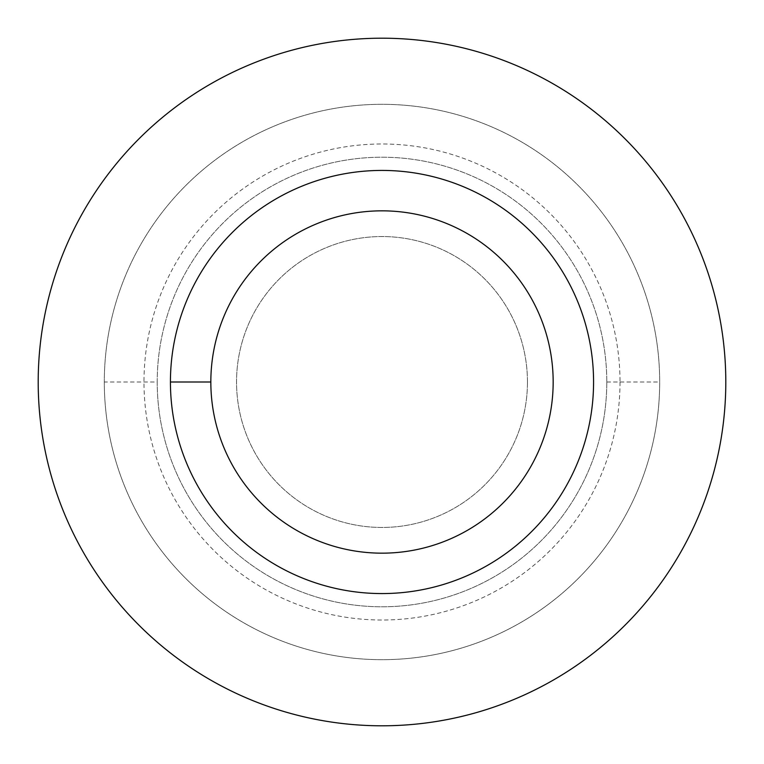 <?xml version="1.0" encoding="UTF-8"?>
<svg xmlns="http://www.w3.org/2000/svg" width="764" height="764" viewBox="0 0 764 764"><rect width="100%" height="100%" fill="white"/><g stroke="black" fill="none" stroke-linecap="round" stroke-linejoin="round"><path stroke-width="0.57" stroke-dasharray="3.82 2.86" d="M170.429 382A211.571 211.571 0 0 0 382 593.571A211.571 211.571 0 0 0 593.571 382A211.571 211.571 0 0 0 382 170.429A211.571 211.571 0 0 0 170.429 382M527.456 382A145.456 145.456 0 0 1 382 527.456A145.456 145.456 0 0 1 236.544 382A145.456 145.456 0 0 1 382 236.544A145.456 145.456 0 0 1 527.456 382A145.456 145.456 0 0 1 382 527.456A145.456 145.456 0 0 1 236.544 382A145.456 145.456 0 0 1 382 236.544A145.456 145.456 0 0 1 527.456 382M38.2 382A343.8 343.8 0 0 0 382 725.8A343.8 343.8 0 0 0 725.8 382A343.8 343.8 0 0 0 382 38.2A343.8 343.8 0 0 0 38.2 382A343.8 343.8 0 0 0 382 725.8A343.8 343.8 0 0 0 725.8 382A343.8 343.8 0 0 0 382 38.2A343.8 343.8 0 0 0 38.2 382A343.8 343.8 0 0 0 382 725.8A343.8 343.8 0 0 0 725.8 382A343.8 343.8 0 0 0 382 38.2A343.8 343.8 0 0 0 38.2 382M157.212 382A224.788 224.788 0 0 0 382 606.788A224.788 224.788 0 0 0 606.788 382A224.788 224.788 0 0 1 382 606.788A224.788 224.788 0 0 1 157.212 382A224.788 224.788 0 0 1 382 157.212A224.788 224.788 0 0 1 606.788 382A224.788 224.788 0 0 0 382 157.212A224.788 224.788 0 0 0 157.212 382L104.315 382A277.685 277.685 0 0 0 382 659.685A277.685 277.685 0 0 0 659.685 382A277.685 277.685 0 0 1 382 659.685A277.685 277.685 0 0 1 104.315 382A277.685 277.685 0 0 1 382 104.315A277.685 277.685 0 0 1 659.685 382A277.685 277.685 0 0 0 382 104.315A277.685 277.685 0 0 0 104.315 382M620.015 382A238.015 238.015 0 0 1 382 620.015A238.015 238.015 0 0 1 143.985 382A238.015 238.015 0 0 1 382 143.985A238.015 238.015 0 0 1 620.015 382M606.788 382L659.685 382"/><path stroke-width="1.15" d="M553.165 382A171.165 171.165 0 0 0 382 210.835A171.165 171.165 0 0 0 210.835 382A171.165 171.165 0 0 0 382 553.165A171.165 171.165 0 0 0 553.165 382M593.571 382A211.571 211.571 0 0 0 382 170.429A211.571 211.571 0 0 0 170.429 382A211.571 211.571 0 0 0 382 593.571A211.571 211.571 0 0 0 593.571 382M38.2 382A343.8 343.8 0 0 0 382 725.8A343.8 343.8 0 0 0 725.8 382A343.8 343.8 0 0 0 382 38.2A343.8 343.8 0 0 0 38.2 382M210.835 382L170.429 382"/></g></svg>
